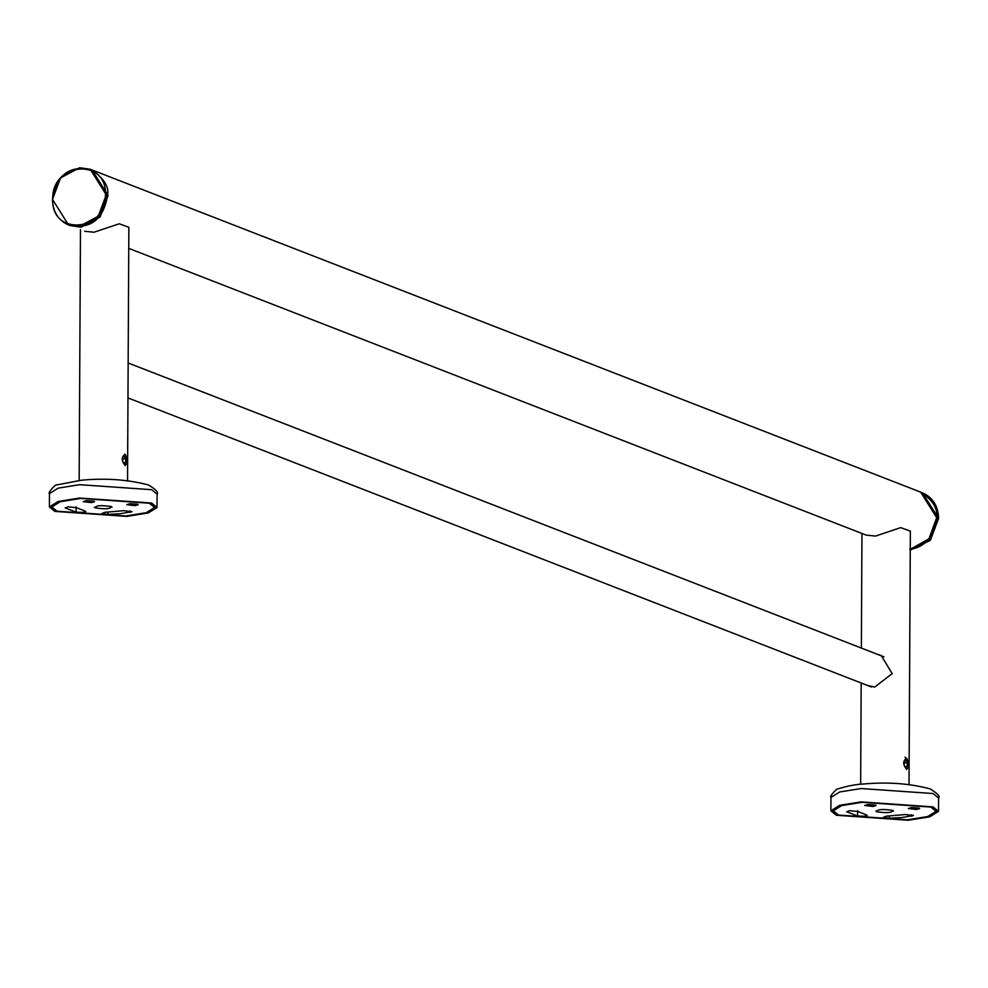 <?xml version="1.0" encoding="UTF-8"?>
<svg xmlns="http://www.w3.org/2000/svg" width="988" height="988" viewBox="0 0 988 988"><rect width="100%" height="100%" fill="white"/><g stroke="black" fill="none" stroke-linecap="round" stroke-linejoin="round"><path stroke-width="1.48" d="M127.538 480.674L128.86 227.289L119.239 223.782L94.008 232.229L84.684 231.254M125.217 454.344C127.761 459.395 127.736 463.125 125.155 465.558C121.277 460.63 121.289 456.901 125.217 454.344L124.661 454.27M909.022 784.521L910.356 531.136L900.723 527.629L875.492 536.076L866.167 535.101M878.369 654.686L881.197 655.501L892.176 673.618L874.701 687.08L867.229 685.351M906.7 758.204C909.244 763.242 909.219 766.972 906.638 769.405C902.76 764.49 902.773 760.748 906.7 758.204L906.144 758.117M933.043 806.887L938.501 811.346L929.782 816.804L908.318 820.25L836.342 815.248L830.883 810.79L839.602 805.331L861.067 801.885L933.043 806.887M838.306 815.088L907.367 819.879L927.967 816.57L936.328 811.333L931.091 807.048L862.03 802.256L841.43 805.566L833.057 810.802L838.306 815.088M151.559 503.028L157.018 507.499L148.299 512.957L126.835 516.403L54.859 511.401L49.4 506.943L58.119 501.484L79.583 498.038L151.559 503.028M56.81 511.241L125.884 516.032L146.483 512.723L154.844 507.486L149.608 503.201L80.547 498.409L59.947 501.719L51.574 506.943L56.81 511.241M125.76 515.983L57.057 511.216L51.845 506.955L60.169 501.743L80.658 498.446L149.361 503.225L154.573 507.486L146.249 512.698L125.76 515.983M135.023 505.658L138.221 504.707L137.641 504.238L130.008 503.707L126.81 504.658L135.023 505.658M84.19 510.685L76.508 507.709L68.345 506.832L65.183 507.906L76.113 512.167L82.659 512.402L85.783 511.636L84.19 510.685M91.402 502.62L94.601 501.682L94.021 501.212L86.388 500.681L83.19 501.62L91.402 502.62M104.728 512.327L101.752 513.587L107.927 514.378L120.03 513.76L131.984 511.685L123.772 510.685L104.728 512.327M111.15 506.535C100.862 505.041 95.564 505.498 95.28 507.906C105.568 509.388 110.854 508.931 111.15 506.535L112.039 507.227M94.379 507.128L95.28 507.906M907.243 819.83L838.54 815.063L833.329 810.802L841.653 805.591L862.141 802.305L930.844 807.073L936.056 811.333L927.732 816.545L907.243 819.83M916.506 809.505L919.705 808.555L919.124 808.085L911.492 807.554L908.293 808.505L916.506 809.505M865.673 814.544L857.992 811.556L849.828 810.679L846.667 811.765L857.596 816.014L864.142 816.249L867.266 815.483L865.673 814.544M872.886 806.48L876.084 805.529L875.504 805.059L867.872 804.528L864.673 805.467L872.886 806.48M886.211 816.187L883.247 817.434L889.41 818.225L901.513 817.607L913.468 815.532L905.255 814.532L886.211 816.187M892.633 810.382C882.346 808.888 877.048 809.357 876.764 811.753C887.051 813.235 892.337 812.778 892.633 810.382L893.523 811.074M875.862 810.987L876.764 811.753M905.107 757.117L908.676 765.045M907.169 766.392L907.194 762.538L905.712 760.031L904.205 761.378L904.193 765.231L905.675 767.738L907.169 766.392L904.983 766.589M904.205 762.798L907.194 762.538M125.686 462.545L125.711 458.691L124.229 456.184L122.722 457.53L122.697 461.384L124.179 463.891L125.686 462.545L123.5 462.73M122.722 458.951L125.711 458.691M910.257 549.303L928.955 538.843L936.698 517.675L920.668 492.135L92.057 169.961L108.075 195.501L100.109 216.952L81.065 227.191L70.086 225.573M52.735 199.28C51.092 236.564 106.704 231.748 105.444 194.722C107.087 157.438 51.475 162.242 52.735 199.28M69.172 225.215L80.473 226.956L99.504 216.718L107.482 195.266L90.834 169.504M52.525 199.44L68.543 224.98L79.225 226.474L98.269 216.236L106.247 194.784L90.217 169.244L79.534 167.75L60.54 177.939L52.525 199.329M69.79 225.462L68.543 224.98C58.243 220.349 52.87 211.827 52.45 199.378C56.291 175.506 68.888 165.465 90.217 169.244L91.452 169.738C103.901 178.272 109.26 186.806 107.556 195.328C103.53 219.237 90.933 229.278 69.79 225.462M921.878 492.617L937.291 517.91L929.313 539.349L910.257 549.6M910.244 550.168L930.153 540.399L938.6 518.441C938.18 506.004 932.808 497.47 922.508 492.851L938.526 518.391L930.56 539.831L910.257 550.155M933.117 793.537L861.141 788.535L839.677 791.981L830.957 797.44C829.957 796.587 831.637 794.117 835.984 790.005C834.057 789.61 851.841 784.349 862.895 784.064C887.101 781.78 909.528 783.398 930.202 788.893C937.612 793.574 940.403 796.612 938.575 797.995L933.117 793.537M151.633 489.69L79.658 484.688L58.193 488.134L49.474 493.592C47.177 493.568 55.6 483.515 57.23 484.849L81.411 480.217C105.617 477.933 128.045 479.551 148.719 485.046C156.129 489.727 158.92 492.765 157.092 494.148L151.633 489.69M130.305 512.439L130.317 510.92M107.927 514.378L107.939 512.204M76.113 512.167L76.15 506.819M911.801 816.286L911.801 814.767M889.41 818.225L889.422 816.063M857.596 816.014L857.633 810.666M866.204 535.113L128.761 248.383M909.738 549.377C921.619 547.834 930.066 540.683 935.08 527.925C937.118 518.712 941.613 505.56 920.668 492.135M79.163 480.427L80.473 229.611M860.647 784.274L861.178 682.992M861.363 648.079L861.956 533.458M830.883 810.79L830.957 797.44M938.501 811.346L938.575 797.995M49.4 506.943L49.474 493.592M157.018 507.499L157.092 494.148M154.573 507.486L154.585 506.498M51.845 506.955L51.845 505.955M936.056 811.333L936.068 810.345M833.329 810.802L833.341 809.802M883.964 656.859L128.156 362.991M871.465 686.993L127.971 397.917"/></g></svg>
